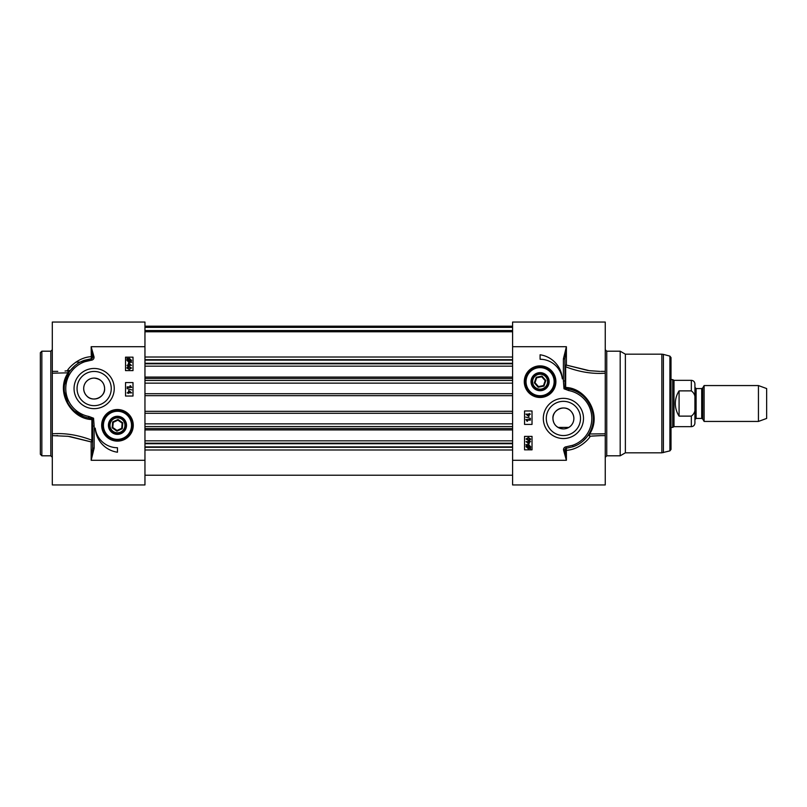 <?xml version="1.0" encoding="UTF-8"?>
<svg xmlns="http://www.w3.org/2000/svg" width="807" height="807" viewBox="0 0 807 807"><rect width="100%" height="100%" fill="white"/><g stroke="black" fill="none" stroke-linecap="round" stroke-linejoin="round"><path stroke-width="1.21" d="M108.42 425.319A9.038 9.038 0 0 0 121.988 433.147A9.038 9.038 0 0 0 121.988 417.491A9.038 9.038 0 0 0 109.268 429.122A9.038 9.038 0 0 0 124.036 431.533A9.038 9.038 0 0 0 120.808 416.916A9.038 9.038 0 0 0 108.42 425.319M40.35 403.5L40.35 454.311L41.843 455.804L41.843 351.196L40.35 352.689L40.35 403.5M40.35 381.499L40.35 380.097M40.35 395.208L40.35 394.351M40.35 393.473L40.35 392.676M40.35 437.071L40.35 436.496M144.957 460.293L91.161 460.293L94.147 448.147L94.147 426.056L92.654 426.056L92.654 448.147L91.171 460.242L91.161 441.913A1.493 1.11 180 0 0 92.654 440.804A1.493 0.676 -0 0 0 91.887 440.219A1.493 0.555 -69 0 1 91.161 441.913L68.151 436.315L52.304 435.629L52.304 484.946L144.957 484.946L144.957 322.054L52.304 322.054L52.304 371.371L56.762 371.371M52.304 433.803L52.304 373.197L68.06 372.824C55.017 392.031 71.409 419.105 91.887 419.539L91.887 440.219C78.309 435.003 65.115 432.875 52.304 433.803L52.304 435.871M52.304 371.129L52.304 373.197M94.147 426.056L93.562 418.218L88.911 416.462A28.396 28.396 0 0 1 84.987 361.677L91.463 360.194L91.312 358.752A1.453 1.453 0 0 0 92.603 357.148L94.036 356.987L91.161 346.707L92.603 357.148A1.493 0.605 0 0 0 91.161 356.704C78.491 357.208 68.262 368.184 67.344 370.786A1.493 0.726 -97.1 0 1 68.06 372.824L68.615 373.016A1.493 1.443 31.3 0 0 67.344 370.786L65.044 371.028M88.911 416.462L88.639 417.935L92.472 418.863L91.887 419.539M83.403 416.442L74.395 410.985M67.697 402.481L64.429 391.748M64.499 384.798L68.867 372.612M93.562 418.218L92.492 418.873M92.401 418.964L92.654 426.056M94.147 448.147L92.654 448.147M84.987 361.677L84.442 360.275A29.889 29.889 0 0 0 88.639 417.935M144.957 346.707L91.161 346.707L91.312 358.752L84.503 360.265M70.814 369.878L74.718 365.843L70.814 369.878M91.302 358.802L80.175 362.131L84.442 360.275M91.06 441.873L69.735 436.526M56.974 371.371L57.711 371.371M67.354 370.786L70.431 370.373M114.241 388.56A20.094 20.094 0 0 0 84.099 371.159A20.094 20.094 0 0 0 84.099 405.961A20.094 20.094 0 0 0 114.241 388.56M133.266 425.319A15.807 15.807 0 0 0 109.56 411.631A15.807 15.807 0 0 0 109.56 439.008A15.807 15.807 0 0 0 133.266 425.319M117.459 447.734L117.459 452.223A26.006 26.006 0 0 1 95.226 428.124A22.414 22.414 0 0 0 117.459 447.734M133.004 382.579L133.004 396.025L125.529 396.025L125.529 382.579L133.004 382.579M125.529 370.625L125.529 357.168L133.004 357.168L133.004 370.625L125.529 370.625M128.061 364.835L128.565 362.898L131.47 365.389L128.565 365.389L128.061 365.995L128.061 365.389L126.992 365.389L128.061 364.835M128.565 364.835L128.565 363.432L130.593 364.835L128.565 364.835M131.642 362.272L129.231 362.514L126.911 360.386L127.062 358.187L127.667 358.732L129.221 358.227L131.551 360.386L131.067 361.758L131.642 362.272M130.341 361.647L129.211 361.909L127.425 360.376L127.788 359.377L130.341 361.647M130.653 361.395L128.101 359.115L129.231 358.843L131.047 360.386L130.653 361.395M131.491 368.022L129.201 369.475L126.911 368.022L127.375 367.003L129.201 366.56L131.491 368.022M129.201 367.124L131.037 368.012L129.201 368.91L127.365 368.022L129.201 367.124M127.163 386.886L130.663 386.886L130.008 385.786L130.542 385.786L131.662 387.441L127.163 387.441L127.163 386.886M131.723 389.892L127.082 388.591L131.723 389.892M128.232 392.353L128.737 390.406L131.642 392.898L128.737 392.898L128.232 393.503L128.232 392.898L127.163 392.898L128.232 392.353M128.737 392.353L128.737 390.951L130.764 392.353L128.737 392.353M111.255 388.56A17.108 17.108 0 0 1 85.603 403.369A17.108 17.108 0 0 1 85.603 373.742A17.108 17.108 0 0 1 111.255 388.56M132.409 425.319A14.94 14.94 0 0 1 117.459 440.259A14.94 14.94 0 0 1 102.519 425.319A14.94 14.94 0 0 0 124.934 438.262A14.94 14.94 0 0 0 124.934 412.377A14.94 14.94 0 0 0 102.519 425.319A14.94 14.94 0 0 0 124.934 438.262A14.94 14.94 0 0 0 124.934 412.377A14.94 14.94 0 0 0 102.519 425.319A14.94 14.94 0 0 1 131.016 419.025M109.974 428.799A8.262 8.262 0 0 0 124.217 430.06A8.262 8.262 0 0 0 118.195 417.098A8.262 8.262 0 0 0 109.974 428.799M110.69 428.467A7.475 7.475 0 0 1 118.125 417.875A7.475 7.475 0 0 1 123.582 429.617A7.475 7.475 0 0 1 110.69 428.467M117.983 419.479L112.667 421.95L112.143 427.791L116.944 431.16L122.261 428.688L122.785 422.848L117.983 419.479L117.923 420.165L122.16 423.14L121.696 428.295L117.005 430.474L112.768 427.498L113.232 422.343L117.923 420.165M112.667 421.95L113.232 422.343M112.143 427.791L112.768 427.498M116.944 431.16L117.005 430.474M122.261 428.688L121.696 428.295M122.785 422.848L122.16 423.14M104.607 388.56A10.461 10.461 0 0 1 88.921 397.619A10.461 10.461 0 0 1 88.921 379.492A10.461 10.461 0 0 1 104.607 388.56C104.264 382.407 100.774 378.917 94.147 378.09C85.017 378.17 80.135 388.803 86.803 396.005C93.027 402.925 105.455 396.792 104.607 388.55M541.991 376.133L536.231 377.262L534.335 382.821L538.198 387.239L543.958 386.099L545.845 380.541L541.991 376.133L541.759 376.778L545.169 380.682L543.504 385.575L538.42 386.583L535.011 382.679L536.685 377.787L541.759 376.778M545.845 380.541L545.169 380.682M536.231 377.262L536.685 377.787M534.335 382.821L535.011 382.679M538.198 387.239L538.42 386.583M543.958 386.099L543.504 385.575M537.684 388.752A7.475 7.475 0 0 1 535.172 376.052A7.475 7.475 0 0 1 547.418 380.238A7.475 7.475 0 0 1 537.684 388.752M537.422 389.499A8.262 8.262 0 0 0 548.195 380.087A8.262 8.262 0 0 0 534.658 375.467A8.262 8.262 0 0 0 537.422 389.499M537.169 390.235A9.038 9.038 0 0 0 548.921 383.648A9.038 9.038 0 0 0 541.083 372.693A9.038 9.038 0 0 0 537.169 390.235M525.145 381.681A14.94 14.94 0 0 0 547.56 394.623A14.94 14.94 0 0 0 547.56 368.738A14.94 14.94 0 0 0 525.145 381.681M524.288 381.681A15.807 15.807 0 0 0 547.993 395.369A15.807 15.807 0 0 0 547.993 367.992A15.807 15.807 0 0 0 524.288 381.681M563.518 450.013L566.393 460.293L564.961 449.852L563.518 450.013A2.895 2.895 0 0 1 566.09 446.806L566.242 448.248L573.111 446.725A29.889 29.889 0 0 0 568.915 389.065L565.061 388.127L564.9 358.853L566.393 346.707L563.407 358.853L564.9 358.853M600.922 371.371L605.25 371.371L605.25 322.054L512.596 322.054L512.596 484.946L605.25 484.946L605.25 433.803L588.939 433.984A1.493 1.443 -148.7 0 0 590.22 436.214A1.493 0.726 82.9 0 1 589.493 434.176C602.557 414.959 586.134 387.905 565.667 387.461L565.667 366.782A1.493 0.555 111 0 1 566.393 365.087A1.493 1.11 0 0 0 564.9 366.196A1.493 0.676 180 0 0 565.667 366.782C579.244 371.997 592.439 374.125 605.25 373.197L605.25 371.129M543.313 418.44A20.094 20.094 0 0 0 573.454 435.841A20.094 20.094 0 0 0 573.454 401.039A20.094 20.094 0 0 0 543.313 418.44M540.095 359.266L540.095 354.777A26.006 26.006 0 0 1 562.328 378.876A22.414 22.414 0 0 0 540.095 359.266M524.55 424.421L524.55 410.975L532.025 410.975L532.025 424.421L524.55 424.421M532.025 436.375L532.025 449.832L524.55 449.832L524.55 436.375L532.025 436.375M529.493 442.165L528.989 444.102L526.083 441.611L528.989 441.611L529.493 441.005L529.493 441.611L530.562 441.611L529.493 442.165M528.989 442.165L528.989 443.568L526.961 442.165L528.989 442.165M525.912 444.728L528.323 444.486L530.643 446.614L530.492 448.813L529.886 448.268L528.333 448.773L526.003 446.614L526.487 445.242L525.912 444.728M527.213 445.353L528.343 445.091L530.128 446.624L529.765 447.623L527.213 445.353M526.9 445.605L529.453 447.885L528.323 448.157L526.517 446.614L526.9 445.605M526.063 438.978L528.353 437.525L530.643 438.978L530.179 439.997L528.353 440.44L526.063 438.978M528.353 439.876L526.517 438.988L528.353 438.09L530.189 438.978L528.353 439.876M530.391 420.114L526.89 420.114L527.546 421.214L527.021 421.214L525.892 419.559L530.391 419.559L530.391 420.114M525.831 417.108L530.471 418.409L525.831 417.108M529.321 414.647L528.817 416.594L525.912 414.102L528.817 414.102L529.321 413.497L529.321 414.102L530.391 414.102L529.321 414.647M528.817 414.647L528.817 416.049L526.789 414.647L528.817 414.647M546.299 418.44A17.108 17.108 0 0 1 571.961 403.631A17.108 17.108 0 0 1 571.961 433.258A17.108 17.108 0 0 1 546.299 418.44M563.407 358.853L563.407 380.944L564.9 380.944M563.407 380.944L563.992 388.782L565.061 388.127M563.992 388.782L568.642 390.538L568.915 389.065C587.466 391.274 600.61 416.432 588.939 433.984L588.686 434.378M568.642 390.538A28.396 28.396 0 0 1 572.567 445.323L573.051 446.735M512.596 460.293L566.393 460.293L566.393 450.296A1.493 0.605 180 0 1 564.961 449.852A1.453 1.453 0 0 1 566.242 448.248L566.393 450.296C579.063 449.792 589.292 438.816 590.22 436.214L600.791 435.629M565.152 388.046L565.667 387.461M605.25 373.197L605.25 433.803M606.743 351.196L620.19 351.196L620.19 455.804L606.743 455.804L606.743 351.196L605.25 349.703M586.739 437.122L582.825 441.167M577.378 444.869L573.111 446.725M599.833 371.381L589.403 370.685L566.393 365.087L566.393 346.707L512.596 346.707M566.484 365.117L587.95 370.494M600.761 435.629L592.066 436.022M552.946 418.44A10.461 10.461 0 0 1 568.632 409.381A10.461 10.461 0 0 1 568.632 427.508A10.461 10.461 0 0 1 552.946 418.44C553.289 424.593 556.78 428.083 563.407 428.91C572.546 428.83 577.429 418.197 570.751 410.995C564.527 404.075 552.099 410.208 552.946 418.45M620.19 351.196L625.375 354.182L625.375 452.818L620.19 455.804M669.901 450.871L669.901 356.129L671.01 357.572L671.01 449.428L669.901 450.871L661.851 452.818L661.851 354.182L625.375 354.182M671.01 403.5L671.01 443.85M512.596 443.194L144.957 443.194M512.596 440.844L144.957 440.844M512.596 366.156L144.957 366.156M512.596 363.806L144.957 363.806M512.596 331.637L144.957 331.637M704.118 403.5L704.118 421.436L758.439 421.436L758.439 385.564L704.118 385.564L704.118 403.5M696.108 388.56L694.918 387.36L694.918 419.64L696.108 418.44L696.108 388.56L701.697 388.56L701.697 418.44L702.736 419.045L702.736 387.955L704.118 385.564M694.918 401.089L694.918 383.92C694.706 381.741 693.506 380.551 691.327 380.339L691.327 390.881C694.494 393.16 695.684 396.56 694.918 401.089L694.918 405.911C695.684 410.44 694.494 413.84 691.327 416.119C694.494 413.84 695.684 410.44 694.918 405.911L694.918 423.08C694.706 425.259 693.506 426.449 691.327 426.661L691.327 416.119L679.08 416.119C676.619 412.266 675.368 408.06 675.338 403.5C675.368 398.94 676.619 394.734 679.08 390.881L691.327 390.881M679.08 416.119L679.08 390.881M691.327 380.339L673.996 380.339L673.996 426.661L691.327 426.661M671.01 379.593L672.705 379.593L672.705 427.407L671.01 427.407M758.439 385.564L766.65 388.56L766.65 418.44L758.439 421.436M41.843 351.196L50.811 351.196L50.811 455.804L41.843 455.804M91.463 360.194A2.895 2.895 0 0 0 94.036 356.987M103.417 425.319A14.052 14.052 0 0 0 124.49 437.485A14.052 14.052 0 0 0 124.49 413.154A14.052 14.052 0 0 0 103.417 425.319M526.043 381.681A14.052 14.052 0 0 0 547.116 393.846A14.052 14.052 0 0 0 547.116 369.515A14.052 14.052 0 0 0 526.043 381.681M572.567 445.323L566.09 446.806M669.901 356.129L663.404 354.384L663.404 452.616M512.596 449.983L144.957 449.983M512.596 447.31L144.957 447.31M512.596 446.896L144.957 446.896M512.596 443.709L144.957 443.709M512.596 428.557L144.957 428.557M512.596 426.56L144.957 426.56M512.596 423.857L144.957 423.857M512.596 413.295L144.957 413.295M512.596 411.338L144.957 411.338M512.596 395.662L144.957 395.662M512.596 393.705L144.957 393.705M512.596 383.143L144.957 383.143M512.596 380.44L144.957 380.44M512.596 378.443L144.957 378.443M512.596 363.291L144.957 363.291M512.596 360.104L144.957 360.104M512.596 359.69L144.957 359.69M512.596 357.017L144.957 357.017M512.596 330.557L144.957 330.557M512.596 327.37L144.957 327.37M512.596 326.411L144.957 326.411M50.811 455.804L52.304 457.297M50.811 351.196L52.304 349.703M80.236 362.101L75.908 362.101M56.793 371.371L57.761 371.381M56.661 435.629L57.721 435.619M606.743 455.804L605.25 457.297M600.539 435.629L599.843 435.629M625.375 452.818L661.851 452.818M663.404 354.384L661.851 354.182M599.793 435.629L605.25 435.629M144.957 475.232L512.596 475.232M144.957 429.919L512.596 429.919M144.957 377.081L512.596 377.081M144.957 331.768L512.596 331.768M144.957 326.179L512.596 326.179M701.697 388.56L702.736 387.955M696.108 418.44L701.697 418.44M702.736 419.045L704.118 421.436M558.02 427.407L568.794 427.407M673.996 380.339L672.705 379.593M673.996 426.661L672.705 427.407"/></g></svg>
